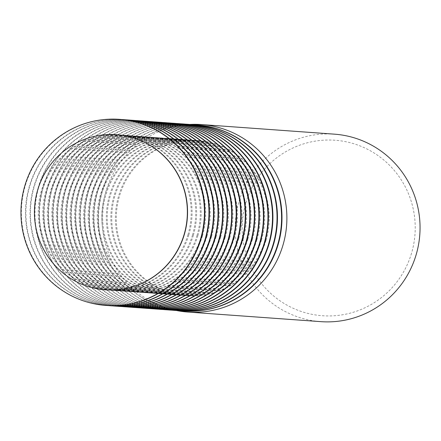 <?xml version="1.0" encoding="UTF-8"?>
<svg xmlns="http://www.w3.org/2000/svg" width="441" height="441" viewBox="0 0 441 441"><rect width="100%" height="100%" fill="white"/><g stroke="black" fill="none" stroke-linecap="round" stroke-linejoin="round"><path stroke-width="0.33" stroke-dasharray="2.21 1.65" d="M334.383 134.158A93.988 92.428 -85.9 0 0 239.11 201.002A93.988 92.428 -85.9 0 0 320.85 321.649M176.301 310.486A93.988 92.428 94.1 0 1 105.945 191.388A93.988 92.428 94.1 0 1 189.729 124.445M411.547 253.162A87.974 86.513 94.1 0 1 303.739 312.267A87.974 86.513 94.1 0 1 245.869 202.805A87.974 86.513 94.1 0 1 353.671 143.7A87.974 86.513 94.1 0 1 411.547 253.162M265.085 240.362A77.759 76.469 94.1 0 1 186.262 295.663A77.759 76.469 94.1 0 1 118.64 195.848A77.759 76.469 94.1 0 1 197.458 140.547A77.759 76.469 94.1 0 1 265.085 240.362M183.329 311.015A93.283 91.734 94.1 0 1 102.411 191.289A93.283 91.734 94.1 0 1 196.763 124.935M181.064 310.828A93.283 91.734 94.1 0 1 101.998 191.256A93.283 91.734 94.1 0 1 194.492 124.792M265.989 240.428A77.759 76.469 94.1 0 1 187.171 295.729A77.759 76.469 94.1 0 1 119.544 195.914A77.759 76.469 94.1 0 1 198.367 140.613A77.759 76.469 94.1 0 1 265.989 240.428M260.548 240.036A77.759 76.469 94.1 0 1 181.725 295.332A77.759 76.469 94.1 0 1 114.103 195.523A77.759 76.469 94.1 0 1 192.921 140.221A77.759 76.469 94.1 0 1 260.548 240.036M178.792 310.685A93.283 91.734 94.1 0 1 97.874 190.959A93.283 91.734 94.1 0 1 192.226 124.605M176.527 310.503A93.283 91.734 94.1 0 1 97.461 190.931A93.283 91.734 94.1 0 1 189.955 124.467M261.452 240.102A77.759 76.469 94.1 0 1 182.635 295.398A77.759 76.469 94.1 0 1 115.007 195.584A77.759 76.469 94.1 0 1 193.831 140.288A77.759 76.469 94.1 0 1 261.452 240.102M256.006 239.706A77.759 76.469 94.1 0 1 177.188 295.007A77.759 76.469 94.1 0 1 109.561 195.192A77.759 76.469 94.1 0 1 188.384 139.891A77.759 76.469 94.1 0 1 256.006 239.706M174.256 310.359A93.283 91.734 94.1 0 1 93.338 190.633A93.283 91.734 94.1 0 1 187.684 124.279M171.984 310.172A93.283 91.734 94.1 0 1 92.924 190.606A93.283 91.734 94.1 0 1 185.413 124.136M256.916 239.772A77.759 76.469 94.1 0 1 178.092 295.073A77.759 76.469 94.1 0 1 110.471 195.258A77.759 76.469 94.1 0 1 189.294 139.957A77.759 76.469 94.1 0 1 256.916 239.772M251.469 239.38A77.759 76.469 94.1 0 1 172.651 294.682A77.759 76.469 94.1 0 1 105.024 194.867A77.759 76.469 94.1 0 1 183.847 139.565A77.759 76.469 94.1 0 1 251.469 239.38M169.719 310.034A93.283 91.734 94.1 0 1 88.801 190.308A93.283 91.734 94.1 0 1 183.147 123.949M167.448 309.847A93.283 91.734 94.1 0 1 88.387 190.275A93.283 91.734 94.1 0 1 180.876 123.811M252.379 239.446A77.759 76.469 94.1 0 1 173.556 294.748A77.759 76.469 94.1 0 1 105.934 194.933A77.759 76.469 94.1 0 1 184.751 139.632A77.759 76.469 94.1 0 1 252.379 239.446M246.932 239.05A77.759 76.469 94.1 0 1 168.109 294.351A77.759 76.469 94.1 0 1 100.487 194.536A77.759 76.469 94.1 0 1 179.311 139.235A77.759 76.469 94.1 0 1 246.932 239.05M165.177 309.703A93.283 91.734 94.1 0 1 84.259 189.977A93.283 91.734 94.1 0 1 178.611 123.623M162.911 309.516A93.283 91.734 94.1 0 1 83.845 189.95A93.283 91.734 94.1 0 1 176.339 123.48M247.842 239.116A77.759 76.469 94.1 0 1 169.019 294.417A77.759 76.469 94.1 0 1 101.397 194.602A77.759 76.469 94.1 0 1 180.215 139.301A77.759 76.469 94.1 0 1 247.842 239.116M242.396 238.724A77.759 76.469 94.1 0 1 163.572 294.026A77.759 76.469 94.1 0 1 95.951 194.211A77.759 76.469 94.1 0 1 174.768 138.909A77.759 76.469 94.1 0 1 242.396 238.724M160.64 309.378A93.283 91.734 94.1 0 1 79.722 189.652A93.283 91.734 94.1 0 1 174.074 123.293M158.374 309.191A93.283 91.734 94.1 0 1 79.308 189.619A93.283 91.734 94.1 0 1 171.803 123.155M243.3 238.79A77.759 76.469 94.1 0 1 164.482 294.092A77.759 76.469 94.1 0 1 96.855 194.277A77.759 76.469 94.1 0 1 175.678 138.976A77.759 76.469 94.1 0 1 243.3 238.79M237.859 238.399A77.759 76.469 94.1 0 1 159.036 293.695A77.759 76.469 94.1 0 1 91.414 193.88A77.759 76.469 94.1 0 1 170.232 138.584A77.759 76.469 94.1 0 1 237.859 238.399M156.103 309.047A93.283 91.734 94.1 0 1 75.185 189.321A93.283 91.734 94.1 0 1 169.537 122.967M153.837 308.86A93.283 91.734 94.1 0 1 74.772 189.294A93.283 91.734 94.1 0 1 167.266 122.83M238.763 238.46A77.759 76.469 94.1 0 1 159.945 293.761A77.759 76.469 94.1 0 1 92.318 193.946A77.759 76.469 94.1 0 1 171.141 138.645A77.759 76.469 94.1 0 1 238.763 238.46M233.317 238.068A77.759 76.469 94.1 0 1 154.499 293.37A77.759 76.469 94.1 0 1 86.871 193.555A77.759 76.469 94.1 0 1 165.695 138.254A77.759 76.469 94.1 0 1 233.317 238.068M151.566 308.722A93.283 91.734 94.1 0 1 70.648 188.996A93.283 91.734 94.1 0 1 164.995 122.642M149.295 308.535A93.283 91.734 94.1 0 1 70.235 188.963A93.283 91.734 94.1 0 1 162.723 122.499M234.226 238.134A77.759 76.469 94.1 0 1 155.403 293.436A77.759 76.469 94.1 0 1 87.781 193.621A77.759 76.469 94.1 0 1 166.604 138.32A77.759 76.469 94.1 0 1 234.226 238.134M228.78 237.743A77.759 76.469 94.1 0 1 149.962 293.045A77.759 76.469 94.1 0 1 82.335 193.23A77.759 76.469 94.1 0 1 161.158 137.928A77.759 76.469 94.1 0 1 228.78 237.743M147.029 308.397A93.283 91.734 94.1 0 1 66.106 188.665A93.283 91.734 94.1 0 1 160.458 122.311M144.758 308.209A93.283 91.734 94.1 0 1 65.698 188.638A93.283 91.734 94.1 0 1 158.187 122.174M229.689 237.809A77.759 76.469 94.1 0 1 150.866 293.105A77.759 76.469 94.1 0 1 83.244 193.29A77.759 76.469 94.1 0 1 162.062 137.994A77.759 76.469 94.1 0 1 229.689 237.809M224.243 237.412A77.759 76.469 94.1 0 1 145.42 292.714A77.759 76.469 94.1 0 1 77.798 192.899A77.759 76.469 94.1 0 1 156.621 137.598A77.759 76.469 94.1 0 1 224.243 237.412M142.487 308.066A93.283 91.734 94.1 0 1 61.569 188.34A93.283 91.734 94.1 0 1 155.921 121.986M140.221 307.879A93.283 91.734 94.1 0 1 61.156 188.313A93.283 91.734 94.1 0 1 153.65 121.843M225.153 237.479A77.759 76.469 94.1 0 1 146.329 292.78A77.759 76.469 94.1 0 1 78.707 192.965A77.759 76.469 94.1 0 1 157.525 137.664A77.759 76.469 94.1 0 1 225.153 237.479M219.706 237.087A77.759 76.469 94.1 0 1 140.883 292.389A77.759 76.469 94.1 0 1 73.261 192.574A77.759 76.469 94.1 0 1 152.079 137.272A77.759 76.469 94.1 0 1 219.706 237.087M137.95 307.741A93.283 91.734 94.1 0 1 57.032 188.015A93.283 91.734 94.1 0 1 151.384 121.655M135.685 307.553A93.283 91.734 94.1 0 1 56.619 187.982A93.283 91.734 94.1 0 1 149.113 121.518M220.61 237.153A77.759 76.469 94.1 0 1 141.793 292.455A77.759 76.469 94.1 0 1 74.165 192.64A77.759 76.469 94.1 0 1 152.988 137.338A77.759 76.469 94.1 0 1 220.61 237.153M215.169 236.756A77.759 76.469 94.1 0 1 136.346 292.058A77.759 76.469 94.1 0 1 68.724 192.243A77.759 76.469 94.1 0 1 147.542 136.947A77.759 76.469 94.1 0 1 215.169 236.756M133.414 307.41A93.283 91.734 94.1 0 1 52.496 187.684A93.283 91.734 94.1 0 1 146.847 121.33M131.148 307.223A93.283 91.734 94.1 0 1 52.082 187.657A93.283 91.734 94.1 0 1 144.576 121.187M216.073 236.823A77.759 76.469 94.1 0 1 137.256 292.124A77.759 76.469 94.1 0 1 69.628 192.309A77.759 76.469 94.1 0 1 148.452 137.008A77.759 76.469 94.1 0 1 216.073 236.823M210.627 236.431A77.759 76.469 94.1 0 1 131.809 291.733A77.759 76.469 94.1 0 1 64.182 191.918A77.759 76.469 94.1 0 1 143.005 136.616A77.759 76.469 94.1 0 1 210.627 236.431M128.877 307.085A93.283 91.734 94.1 0 1 47.959 187.359A93.283 91.734 94.1 0 1 142.305 121.005M126.606 306.897A93.283 91.734 94.1 0 1 47.545 187.326A93.283 91.734 94.1 0 1 140.034 120.862M211.537 236.497A77.759 76.469 94.1 0 1 132.713 291.799A77.759 76.469 94.1 0 1 65.092 191.984A77.759 76.469 94.1 0 1 143.915 136.682A77.759 76.469 94.1 0 1 211.537 236.497M206.09 236.106A77.759 76.469 94.1 0 1 127.273 291.402A77.759 76.469 94.1 0 1 59.645 191.587A77.759 76.469 94.1 0 1 138.468 136.291A77.759 76.469 94.1 0 1 206.09 236.106M124.34 306.754A93.283 91.734 94.1 0 1 43.416 187.028A93.283 91.734 94.1 0 1 137.768 120.674M122.069 306.567A93.283 91.734 94.1 0 1 43.009 187.001A93.283 91.734 94.1 0 1 135.497 120.536M207 236.172A77.759 76.469 94.1 0 1 128.177 291.468A77.759 76.469 94.1 0 1 60.555 191.653A77.759 76.469 94.1 0 1 139.373 136.357A77.759 76.469 94.1 0 1 207 236.172M201.554 235.775A77.759 76.469 94.1 0 1 122.73 291.077A77.759 76.469 94.1 0 1 55.108 191.262A77.759 76.469 94.1 0 1 133.926 135.96A77.759 76.469 94.1 0 1 201.554 235.775M119.798 306.429A93.283 91.734 94.1 0 1 38.88 186.703A93.283 91.734 94.1 0 1 133.232 120.349M117.532 306.241A93.283 91.734 94.1 0 1 38.466 186.675A93.283 91.734 94.1 0 1 130.96 120.206M202.463 235.841A77.759 76.469 94.1 0 1 123.64 291.143A77.759 76.469 94.1 0 1 56.018 191.328A77.759 76.469 94.1 0 1 134.836 136.026A77.759 76.469 94.1 0 1 202.463 235.841M197.017 235.45A77.759 76.469 94.1 0 1 118.194 290.751A77.759 76.469 94.1 0 1 50.572 190.936A77.759 76.469 94.1 0 1 129.389 135.635A77.759 76.469 94.1 0 1 197.017 235.45M115.261 306.104A93.283 91.734 94.1 0 1 34.343 186.378A93.283 91.734 94.1 0 1 128.695 120.018M112.995 305.916A93.283 91.734 94.1 0 1 33.929 186.345A93.283 91.734 94.1 0 1 126.424 119.88M197.921 235.516A77.759 76.469 94.1 0 1 119.103 290.812A77.759 76.469 94.1 0 1 51.476 191.003A77.759 76.469 94.1 0 1 130.299 135.701A77.759 76.469 94.1 0 1 197.921 235.516M192.474 235.119A77.759 76.469 94.1 0 1 113.657 290.421A77.759 76.469 94.1 0 1 46.035 190.606A77.759 76.469 94.1 0 1 124.853 135.304A77.759 76.469 94.1 0 1 192.474 235.119M110.724 305.773A93.283 91.734 94.1 0 1 29.806 186.047A93.283 91.734 94.1 0 1 124.158 119.693M108.458 305.585A93.283 91.734 94.1 0 1 29.393 186.019A93.283 91.734 94.1 0 1 121.887 119.55M193.384 235.185A77.759 76.469 94.1 0 1 114.566 290.487A77.759 76.469 94.1 0 1 46.939 190.672A77.759 76.469 94.1 0 1 125.762 135.37A77.759 76.469 94.1 0 1 193.384 235.185M105.388 289.825A77.759 76.469 94.1 0 1 37.865 190.016A77.759 76.469 94.1 0 1 116.584 134.709M187.938 234.794A77.759 76.469 94.1 0 1 109.12 290.095A77.759 76.469 94.1 0 1 41.493 190.28A77.759 76.469 94.1 0 1 120.316 134.979A77.759 76.469 94.1 0 1 187.938 234.794M106.187 305.448A93.283 91.734 94.1 0 1 25.269 185.722A93.283 91.734 94.1 0 1 119.616 119.362M188.847 234.86A77.759 76.469 94.1 0 1 110.024 290.161A77.759 76.469 94.1 0 1 42.402 190.347A77.759 76.469 94.1 0 1 121.225 135.045A77.759 76.469 94.1 0 1 188.847 234.86M186.262 295.663L187.171 295.729M181.725 295.332L182.635 295.398M177.188 295.007L178.092 295.073M172.651 294.682L173.556 294.748M168.109 294.351L169.019 294.417M163.572 294.026L164.482 294.092M159.036 293.695L159.945 293.761M154.499 293.37L155.403 293.436M149.962 293.045L150.866 293.105M145.42 292.714L146.329 292.78M140.883 292.389L141.793 292.455M136.346 292.058L137.256 292.124M131.809 291.733L132.713 291.799M127.273 291.402L128.177 291.468M122.73 291.077L123.64 291.143M118.194 290.751L119.103 290.812M113.657 290.421L114.566 290.487M109.12 290.095L110.024 290.161M120.316 134.979L121.225 135.045M124.853 135.304L125.762 135.37M129.389 135.635L130.299 135.701M133.926 135.96L134.836 136.026M138.468 136.291L139.373 136.357M143.005 136.616L143.915 136.682M147.542 136.947L148.452 137.008M152.079 137.272L152.988 137.338M156.621 137.598L157.525 137.664M161.158 137.928L162.062 137.994M165.695 138.254L166.604 138.32M170.232 138.584L171.141 138.645M174.768 138.909L175.678 138.976M179.311 139.235L180.215 139.301M183.847 139.565L184.751 139.632M188.384 139.891L189.294 139.957M192.921 140.221L193.831 140.288M197.458 140.547L198.367 140.613"/><path stroke-width="0.66" d="M187.684 312.041L320.85 321.649A93.988 92.428 -85.9 0 0 416.122 254.81A93.988 92.428 -85.9 0 0 334.383 134.158L201.217 124.544A93.988 92.428 94.1 0 1 282.957 245.196A93.988 92.428 94.1 0 1 187.684 312.041A93.988 92.428 94.1 0 1 176.301 310.486M196.763 124.935A93.283 91.734 94.1 0 1 196.967 124.946A93.283 91.734 94.1 0 1 278.095 244.689A93.283 91.734 94.1 0 1 183.539 311.032A93.283 91.734 94.1 0 1 183.329 311.015M194.492 124.792A93.283 91.734 94.1 0 1 196.554 124.919A93.283 91.734 94.1 0 1 277.681 244.661A93.283 91.734 94.1 0 1 183.125 310.999A93.283 91.734 94.1 0 1 181.064 310.828M192.226 124.605A93.283 91.734 94.1 0 1 192.43 124.621A93.283 91.734 94.1 0 1 273.552 244.364A93.283 91.734 94.1 0 1 178.996 310.701A93.283 91.734 94.1 0 1 178.792 310.685M189.955 124.467A93.283 91.734 94.1 0 1 192.017 124.588A93.283 91.734 94.1 0 1 273.144 244.331A93.283 91.734 94.1 0 1 178.588 310.673A93.283 91.734 94.1 0 1 176.527 310.503M187.684 124.279A93.283 91.734 94.1 0 1 187.894 124.29A93.283 91.734 94.1 0 1 269.016 244.033A93.283 91.734 94.1 0 1 174.46 310.376A93.283 91.734 94.1 0 1 174.256 310.359M185.413 124.136A93.283 91.734 94.1 0 1 187.48 124.263A93.283 91.734 94.1 0 1 268.602 244.005A93.283 91.734 94.1 0 1 174.046 310.343A93.283 91.734 94.1 0 1 171.984 310.172M183.147 123.949A93.283 91.734 94.1 0 1 183.357 123.965A93.283 91.734 94.1 0 1 264.479 243.708A93.283 91.734 94.1 0 1 169.923 310.045A93.283 91.734 94.1 0 1 169.719 310.034M180.876 123.811A93.283 91.734 94.1 0 1 182.943 123.938A93.283 91.734 94.1 0 1 264.065 243.675A93.283 91.734 94.1 0 1 169.509 310.017A93.283 91.734 94.1 0 1 167.448 309.847M178.611 123.623A93.283 91.734 94.1 0 1 178.814 123.64A93.283 91.734 94.1 0 1 259.942 243.377A93.283 91.734 94.1 0 1 165.386 309.72A93.283 91.734 94.1 0 1 165.177 309.703M176.339 123.48A93.283 91.734 94.1 0 1 178.407 123.607A93.283 91.734 94.1 0 1 259.529 243.349A93.283 91.734 94.1 0 1 164.973 309.692A93.283 91.734 94.1 0 1 162.911 309.516M174.074 123.293A93.283 91.734 94.1 0 1 174.278 123.309A93.283 91.734 94.1 0 1 255.405 243.052A93.283 91.734 94.1 0 1 160.849 309.395A93.283 91.734 94.1 0 1 160.64 309.378M171.803 123.155A93.283 91.734 94.1 0 1 173.864 123.282A93.283 91.734 94.1 0 1 254.992 243.024A93.283 91.734 94.1 0 1 160.436 309.362A93.283 91.734 94.1 0 1 158.374 309.191M169.537 122.967A93.283 91.734 94.1 0 1 169.741 122.984A93.283 91.734 94.1 0 1 250.863 242.726A93.283 91.734 94.1 0 1 156.307 309.064A93.283 91.734 94.1 0 1 156.103 309.047M167.266 122.83A93.283 91.734 94.1 0 1 169.327 122.951A93.283 91.734 94.1 0 1 250.455 242.693A93.283 91.734 94.1 0 1 155.899 309.036A93.283 91.734 94.1 0 1 153.837 308.86M164.995 122.642A93.283 91.734 94.1 0 1 165.204 122.653A93.283 91.734 94.1 0 1 246.326 242.396A93.283 91.734 94.1 0 1 151.77 308.739A93.283 91.734 94.1 0 1 151.566 308.722M162.723 122.499A93.283 91.734 94.1 0 1 164.791 122.626A93.283 91.734 94.1 0 1 245.913 242.368A93.283 91.734 94.1 0 1 151.357 308.706A93.283 91.734 94.1 0 1 149.295 308.535M160.458 122.311A93.283 91.734 94.1 0 1 160.667 122.328A93.283 91.734 94.1 0 1 241.789 242.07A93.283 91.734 94.1 0 1 147.233 308.408A93.283 91.734 94.1 0 1 147.029 308.397M158.187 122.174A93.283 91.734 94.1 0 1 160.254 122.295A93.283 91.734 94.1 0 1 241.376 242.037A93.283 91.734 94.1 0 1 146.82 308.38A93.283 91.734 94.1 0 1 144.758 308.209M155.921 121.986A93.283 91.734 94.1 0 1 156.125 121.997A93.283 91.734 94.1 0 1 237.252 241.74A93.283 91.734 94.1 0 1 142.697 308.083A93.283 91.734 94.1 0 1 142.487 308.066M153.65 121.843A93.283 91.734 94.1 0 1 155.717 121.97A93.283 91.734 94.1 0 1 236.839 241.712A93.283 91.734 94.1 0 1 142.283 308.05A93.283 91.734 94.1 0 1 140.221 307.879M151.384 121.655A93.283 91.734 94.1 0 1 151.588 121.672A93.283 91.734 94.1 0 1 232.716 241.414A93.283 91.734 94.1 0 1 138.16 307.752A93.283 91.734 94.1 0 1 137.95 307.741M149.113 121.518A93.283 91.734 94.1 0 1 151.175 121.644A93.283 91.734 94.1 0 1 232.302 241.381A93.283 91.734 94.1 0 1 137.746 307.724A93.283 91.734 94.1 0 1 135.685 307.553M146.847 121.33A93.283 91.734 94.1 0 1 147.051 121.347A93.283 91.734 94.1 0 1 228.173 241.084A93.283 91.734 94.1 0 1 133.617 307.427A93.283 91.734 94.1 0 1 133.414 307.41M144.576 121.187A93.283 91.734 94.1 0 1 146.638 121.314A93.283 91.734 94.1 0 1 227.765 241.056A93.283 91.734 94.1 0 1 133.21 307.399A93.283 91.734 94.1 0 1 131.148 307.223M142.305 121.005A93.283 91.734 94.1 0 1 142.515 121.016A93.283 91.734 94.1 0 1 223.637 240.758A93.283 91.734 94.1 0 1 129.081 307.101A93.283 91.734 94.1 0 1 128.877 307.085M140.034 120.862A93.283 91.734 94.1 0 1 142.101 120.988A93.283 91.734 94.1 0 1 223.223 240.731A93.283 91.734 94.1 0 1 128.667 307.068A93.283 91.734 94.1 0 1 126.606 306.897M137.768 120.674A93.283 91.734 94.1 0 1 137.978 120.691A93.283 91.734 94.1 0 1 219.1 240.433A93.283 91.734 94.1 0 1 124.544 306.771A93.283 91.734 94.1 0 1 124.34 306.754M135.497 120.536A93.283 91.734 94.1 0 1 137.564 120.658A93.283 91.734 94.1 0 1 218.686 240.4A93.283 91.734 94.1 0 1 124.13 306.743A93.283 91.734 94.1 0 1 122.069 306.567M133.232 120.349A93.283 91.734 94.1 0 1 133.436 120.36A93.283 91.734 94.1 0 1 214.563 240.102A93.283 91.734 94.1 0 1 120.007 306.445A93.283 91.734 94.1 0 1 119.798 306.429M130.96 120.206A93.283 91.734 94.1 0 1 133.028 120.332A93.283 91.734 94.1 0 1 214.15 240.075A93.283 91.734 94.1 0 1 119.594 306.412A93.283 91.734 94.1 0 1 117.532 306.241M128.695 120.018A93.283 91.734 94.1 0 1 128.899 120.035A93.283 91.734 94.1 0 1 210.026 239.777A93.283 91.734 94.1 0 1 115.47 306.115A93.283 91.734 94.1 0 1 115.261 306.104M126.424 119.88A93.283 91.734 94.1 0 1 128.485 120.007A93.283 91.734 94.1 0 1 209.613 239.744A93.283 91.734 94.1 0 1 115.057 306.087A93.283 91.734 94.1 0 1 112.995 305.916M124.158 119.693A93.283 91.734 94.1 0 1 124.362 119.709A93.283 91.734 94.1 0 1 205.484 239.446A93.283 91.734 94.1 0 1 110.928 305.789A93.283 91.734 94.1 0 1 110.724 305.773M121.887 119.55A93.283 91.734 94.1 0 1 123.949 119.676A93.283 91.734 94.1 0 1 205.076 239.419A93.283 91.734 94.1 0 1 110.52 305.762A93.283 91.734 94.1 0 1 108.458 305.585M116.584 134.709A77.759 76.469 94.1 0 1 116.683 134.714A77.759 76.469 94.1 0 1 184.31 234.529A77.759 76.469 94.1 0 1 105.487 289.831A77.759 76.469 94.1 0 1 105.388 289.825M200.534 239.094A93.283 91.734 94.1 0 1 105.978 305.431A93.283 91.734 94.1 0 1 24.856 185.689A93.283 91.734 94.1 0 1 119.412 119.351A93.283 91.734 94.1 0 1 200.534 239.094M37.667 190.005A77.759 76.469 -85.9 0 0 105.289 289.82A77.759 76.469 -85.9 0 0 184.112 234.518A77.759 76.469 -85.9 0 0 116.485 134.703A77.759 76.469 -85.9 0 0 37.667 190.005M119.616 119.362A93.283 91.734 94.1 0 1 119.825 119.379A93.283 91.734 94.1 0 1 200.947 239.121A93.283 91.734 94.1 0 1 106.391 305.464A93.283 91.734 94.1 0 1 106.187 305.448M189.729 124.445A93.988 92.428 94.1 0 1 201.217 124.544M183.125 310.999L183.539 311.032M178.588 310.673L178.996 310.701M174.046 310.343L174.46 310.376M169.509 310.017L169.923 310.045M164.973 309.692L165.386 309.72M160.436 309.362L160.849 309.395M155.899 309.036L156.307 309.064M151.357 308.706L151.77 308.739M146.82 308.38L147.233 308.408M142.283 308.05L142.697 308.083M137.746 307.724L138.16 307.752M133.21 307.399L133.617 307.427M128.667 307.068L129.081 307.101M124.13 306.743L124.544 306.771M119.594 306.412L120.007 306.445M115.057 306.087L115.47 306.115M110.52 305.762L110.928 305.789M105.978 305.431L106.391 305.464M119.412 119.351L119.825 119.379M123.949 119.676L124.362 119.709M128.485 120.007L128.899 120.035M133.028 120.332L133.436 120.36M137.564 120.658L137.978 120.691M142.101 120.988L142.515 121.016M146.638 121.314L147.051 121.347M151.175 121.644L151.588 121.672M155.717 121.97L156.125 121.997M160.254 122.295L160.667 122.328M164.791 122.626L165.204 122.653M169.327 122.951L169.741 122.984M173.864 123.282L174.278 123.309M178.407 123.607L178.814 123.64M182.943 123.938L183.357 123.965M187.48 124.263L187.894 124.29M192.017 124.588L192.43 124.621M196.554 124.919L196.967 124.946"/></g></svg>
